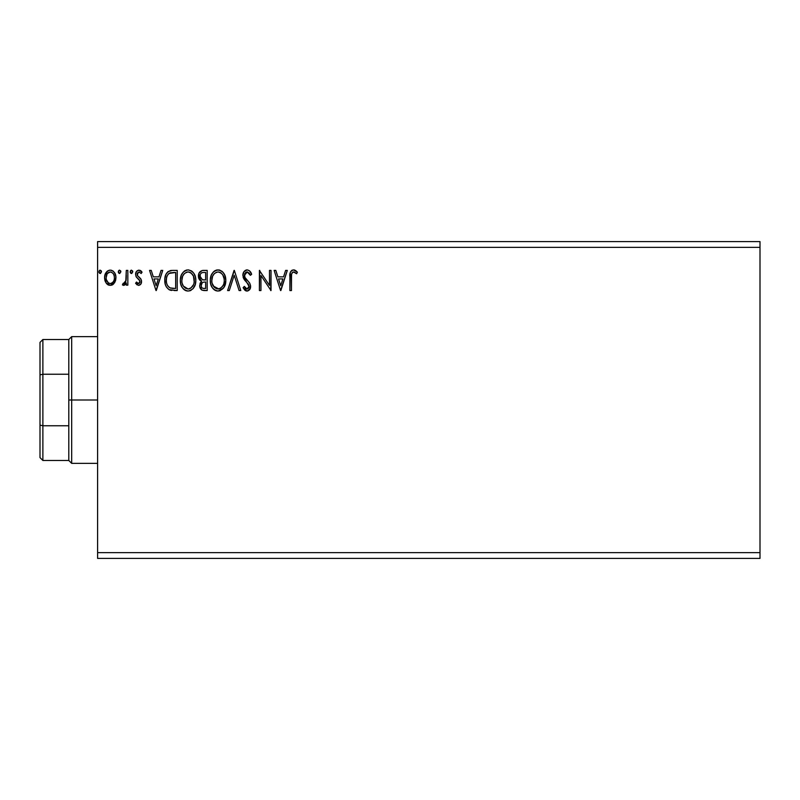 <?xml version="1.0" encoding="UTF-8"?>
<svg xmlns="http://www.w3.org/2000/svg" width="800" height="800" viewBox="0 0 800 800"><rect width="100%" height="100%" fill="white"/><g stroke="black" fill="none" stroke-linecap="round" stroke-linejoin="round"><path stroke-width="1.2" d="M97.6 558.4L760 558.4L97.6 558.4L97.6 247.36L760 247.36L760 552.64L97.6 552.64L97.6 558.4M760 241.6L97.6 241.6L97.6 552.64L760 552.64L760 558.4L760 247.36L97.6 247.36L97.6 241.6L760 241.6L760 247.36L760 241.6M120.86 271.82L119.57 270.14L118.28 271.82L119.72 273.49L120.86 271.82L119.57 270.14L118.28 271.82L119.57 273.5L120.84 271.53M132.75 271.82L131.31 270.15L130.18 272.11L131.75 273.46L132.75 271.82L131.46 270.14L130.17 271.82L131.46 273.5L132.73 271.53M161.04 270.4L162.73 270.4L156.27 290.56L162.73 270.4L161.04 270.4L158.97 276.86L153.31 276.86L151.24 270.4L149.55 270.4L156.01 290.56L162.73 270.4L161.04 270.4L158.97 276.86L153.31 276.86L151.24 270.4L149.55 270.4L156.01 290.56L149.55 270.4L151.24 270.4M195.82 280.39C195.89 274.65 193.29 271.15 188.04 269.88C182.79 271.19 180.21 274.73 180.31 280.49C180.21 286.3 182.82 289.83 188.16 291.08C193.38 289.7 195.93 286.14 195.82 280.39L195.38 276.81L193.94 273.5L191.46 270.9L188.49 269.9L186.25 270.14L183.25 272.12L181.31 275.17L180.33 279.58L180.73 284.11L182.18 287.46L184.69 290.08L187.25 291.02L189.95 290.8L192.93 288.79L195.17 284.74L195.82 280.39L195.71 282.19M285.62 270.4L287.31 270.4L280.85 290.56L287.31 270.4L285.62 270.4L283.55 276.86L277.89 276.86L275.82 270.4L274.13 270.4L280.59 290.56L287.31 270.4L285.62 270.4L283.55 276.86L277.89 276.86L275.82 270.4L274.13 270.4L280.59 290.56L274.13 270.4L275.82 270.4M247.11 269.88L243.93 271.73L242.86 275.34L243.85 278.92L248.82 285.07L248.94 287.36L247.9 288.79L246.09 288.75L244.33 286.42L243.11 287.66L244.61 289.94L247.01 291.08L249.75 289.5L250.56 285.57L249.66 283.05L244.91 277.35L244.58 274.15L245.54 272.61L247.22 271.95L249.23 273.17L250.38 275.31L251.64 274.29L249.43 270.75L247.11 269.88C244.3 270.5 242.88 272.31 242.86 275.34L249.06 286.46L247.03 289.01L244.33 286.42L243.11 287.66L247.01 291.08C249.43 290.55 250.64 288.99 250.61 286.37L249.81 283.3L244.91 277.35L244.41 275.37L247.22 271.95L250.38 275.31L251.64 274.29C250.97 271.83 249.46 270.36 247.11 269.88L246.63 269.91M225.8 280.39L224.77 275.1L222.81 272.07L219.81 270.14L216.23 270.14L213.23 272.12L211.29 275.17L210.32 279.58L210.71 284.11L212.16 287.46L214.67 290.08L217.23 291.02L219.93 290.8L223.99 287.34L225.8 280.39C225.87 274.65 223.28 271.15 218.02 269.88C212.77 271.19 210.19 274.73 210.29 280.49C210.19 286.3 212.8 289.83 218.14 291.08C223.36 289.7 225.91 286.14 225.8 280.39L225.69 282.21M101.48 271.82L100.04 270.15L98.91 272.11L100.48 273.46L101.48 271.82L100.18 270.14L98.89 271.82L100.18 273.5L101.46 271.53M203.16 270.4L207.19 270.4L202.12 270.51L199.05 273.09L198.58 277.72L199.63 279.88L201.58 281.28L200.13 283.19L199.75 286.54L201.96 290.13L207.19 290.56L207.19 270.4L207.19 290.56L207.19 270.4L203.16 270.4C200.01 270.89 198.42 272.79 198.4 276.12L201.58 281.28L199.69 285.56C199.72 288.74 201.27 290.41 204.34 290.56L207.19 290.56L204.34 290.56M229.29 290.56L227.61 290.56L234.07 270.4L227.61 290.56L229.29 290.56L234.2 275.27L239.1 290.56L240.79 290.56L234.33 270.4L240.79 290.56L234.33 270.4L227.61 290.56L229.29 290.56L234.2 275.27L239.1 290.56L240.79 290.56L239.1 290.56M291.45 277.15L291.62 274.04L292.57 272.32L294.13 272.03L296.6 273.76L297.39 272.21L295.74 270.61L293.58 269.88L291.5 270.61L290.3 272.48L289.9 290.56L291.45 290.56L291.45 277.15C290.98 274.68 291.69 272.95 293.6 271.95L296.6 273.76L297.39 272.21L293.58 269.88C290.5 270.93 289.28 273.29 289.9 276.95L289.9 290.56L291.45 290.56L291.52 274.81M269.48 270.4L269.48 285.4L259.4 270.4L259.4 290.56L260.95 290.56L260.95 275.52L271.03 290.56L271.03 270.4L269.48 270.4L271.03 270.4L269.48 270.4L269.48 285.4L259.4 270.4L259.4 290.56L260.95 290.56L260.95 275.52L271.03 290.56L271.03 270.4L270.7 290.56M172.52 270.4L168.28 271.47L166.07 274.2L164.89 278.45L165.24 284.11L166.37 286.97L169.04 289.67L177.21 290.56L177.21 270.4L172.52 270.4C167.14 271.13 164.57 274.41 164.8 280.23C164.57 284.36 166.08 287.56 169.36 289.83L177.21 290.56L177.21 270.4L177.21 290.56L174.15 290.56M138.59 285.39L140.84 284.1L141.51 280.94L140.67 278.67L137.51 275.73L137.26 273.49L139.04 271.95L141.17 273.5L142.06 272.14L138.87 270.14L136.39 271.57L135.59 274.4L136.29 276.98L139.89 280.91L139.14 283.39L137.86 283.42L136.5 282.03L135.59 283.29L138.59 285.39C140.59 284.97 141.57 283.69 141.54 281.53L141.04 279.26L137.51 275.73L137.14 274.32L139.04 271.95L141.17 273.5L142.06 272.14L138.87 270.14C136.67 270.61 135.58 272.03 135.59 274.4L136.1 276.68L139.62 280.26L139.99 281.6L138.49 283.58L136.5 282.03L135.59 283.29L138.59 285.39M126.29 270.4L127.84 270.4L126.29 270.4L125.8 281.41L124.77 283.18L123.15 283.32L122.41 284.89L124.51 285.16L126.29 282.96L126.29 285.13L127.84 285.13L127.84 270.4L127.84 285.13L127.84 270.4L126.29 270.4L126.05 280.41L122.41 284.89L123.59 285.39L126.29 282.96L126.29 285.13L127.84 285.13L126.29 285.13M114.44 282.95L115.6 280.46L115.87 276.41L114.57 272.73L112.76 270.84L110.26 270.14L107.76 270.84L104.9 275.12L104.6 278.42L105.41 281.76L106.88 283.94L109.01 285.23L111.51 285.23L113.65 283.93L115.95 277.73C115.99 273.54 114.09 271.02 110.26 270.14C106.43 271.02 104.54 273.55 104.58 277.73L106.08 282.96L110.26 285.39L114.81 282.36M99.63 273.34L98.97 272.42M99.07 270.96L99.89 270.18M101.1 270.63L101.4 271.23M201.52 289.87L200.32 288.4M200.11 287.94L199.76 286.59M200.85 280.91L200.2 280.46M199.75 280.02L199.18 279.23M198.87 278.61L198.59 277.74M198.58 277.72L198.44 276.92M198.4 276.12L198.42 275.6M199.04 273.11L198.49 274.88M199.13 272.93L199.59 272.2M200.29 277.82L200.21 274.62L199.95 276.12C200.09 273.65 201.4 272.43 203.86 272.47L205.64 272.47L205.64 279.96L202.39 279.72L204.85 279.96L202.39 279.72L199.95 276.12L200.04 277.03M203.74 288.48L204.03 288.49C202.18 288.41 201.25 287.42 201.24 285.53L201.38 286.68L201.24 285.53C201.32 283.18 202.53 282.02 204.85 282.03L203.41 282.17L205.64 282.03L205.64 288.49L202.71 288.27M202.73 282.41L203.41 282.17M201.62 283.71L201.24 285.53L202.17 282.86M200.58 278.37L200.29 277.83M201.75 272.79L202.69 272.54M200.21 274.62L200.52 273.96M201.92 287.71L201.38 286.68M204.85 282.03L205.64 282.03L205.64 288.49L204.03 288.49M225.36 284.01L225.15 284.73M224.89 285.48L224.5 286.41M224.48 286.44L224 287.33M223.49 288.09L218.14 291.08M216.33 290.83L215.31 290.44M214.67 290.08L213.81 289.42M213.26 288.88L212.49 287.95M211.29 285.82L211.04 285.17M210.66 283.91L210.39 282.33M210.39 278.65L210.53 277.72M210.97 276.01L211.28 275.19M211.3 275.16L212.64 272.83M213.23 272.12L214.09 271.3M214.61 270.91L215.25 270.54M216.24 270.14L217.09 269.95M218.95 269.95L219.79 270.13M221.63 271.03L222.82 272.08M223.4 272.77L223.9 273.47M224.14 273.86L225.36 276.81M217.71 271.96L218.07 271.95C222.26 273 224.32 275.81 224.25 280.4L224.17 278.98M218.79 272L220.27 272.47L218.79 272M221.1 273L222.86 275.03M224.01 278L224.25 280.4C224.34 285.02 222.28 287.89 218.07 289.01C213.84 287.94 211.77 285.1 211.84 280.49L211.86 281.22L211.84 280.49C211.74 275.84 213.82 272.99 218.07 271.95M223.45 284.69L222.21 286.81M211.92 281.95L211.86 281.22M213.32 286.06L218.8 288.95L216.64 288.78L214.42 287.41L212.18 283.38M215.95 272.43L216.63 272.17M212.18 277.58L211.84 280.49L212.63 276.2L214.49 273.44L212.99 275.44M219.08 288.89L219.91 288.62M220.18 288.49L218.8 288.95M223.09 285.47L220.81 288.11M224.17 281.86L223.91 283.3M250.37 271.81L251.32 273.52M251.64 274.29L250.38 275.31L249.88 274.2M247.82 272.05L246.92 271.97M246.14 272.21L245.26 272.89M244.42 275.06L244.44 275.88M244.54 276.39L245.17 277.79M245.69 278.54L246.09 279.04M246.77 279.82L247.49 280.56L246.77 279.82M248.03 281.12L248.55 281.68M250.56 287.2L250.41 287.99M250.4 288.03L247.82 290.97M246.32 291L245.42 290.61M244.96 290.28L244.44 289.75M243.44 288.26L243.11 287.66L244.33 286.42L244.94 287.5M245.36 288.09L246.09 288.75M246.54 288.94L247.48 288.96M249.03 286.91L249.04 286.1M248.32 284.14L247.85 283.54M246.21 281.85L244.98 280.5M244.94 280.45L244.36 279.7M243.43 278.08L243.12 277.21M243.45 272.56L243.93 271.74M243.95 271.71L244.54 271M245.29 270.4L246.61 269.92M246.05 272.26L246.62 272.03M291.45 290.56L289.9 290.56M289.95 274.91L290.02 273.93M290.05 273.71L290.13 273.19M290.35 272.32L290.66 271.63M291.5 270.61L292.47 270.06M294.17 269.93L294.71 270.08M297.39 272.21L296.6 273.76L295.64 272.95L296.13 273.35M295.46 272.81L293.21 272M294.62 272.24L293.6 271.95M292.85 272.14L292.08 272.85M291.84 273.3L291.62 274.04M291.45 276.37L291.47 275.59M280.72 285.7L278.55 278.93L282.89 278.93L280.72 285.7L278.55 278.93L282.89 278.93L280.72 285.7M260.95 290.56L259.4 290.56L259.75 270.4M195.38 283.99L195.17 284.74M194.91 285.47L194.52 286.4M194.5 286.44L194.01 287.34M193.5 288.1L192.92 288.81M191.11 290.27L189.96 290.79M186.34 290.83L185.33 290.44M184.68 290.07L183.83 289.42M183.3 288.9L182.17 287.45M181.32 285.85L181.05 285.17M180.69 283.92L180.41 282.34M180.41 278.65L180.55 277.72M180.99 276.01L181.3 275.19M182.15 273.57L182.66 272.84M184.61 270.93L184.1 271.3M184.62 270.91L185.26 270.54M186.24 270.14L187.11 269.95M191.65 271.03L192.82 272.06M193.39 272.73L193.92 273.47M194.16 273.86L194.78 275.07M194.96 275.52L195.38 276.81M195.71 278.58L195.79 279.49M182.2 277.58L181.86 280.49C181.76 275.84 183.84 272.99 188.09 271.95L187.36 272L188.09 271.95C192.28 273 194.34 275.81 194.26 280.4C194.36 285.02 192.3 287.89 188.09 289.01L185.35 288.14L183.34 286.06L188.09 289.01C183.86 287.94 181.78 285.1 181.86 280.49L182.65 276.2L184.51 273.44L183 275.44M188.45 271.96L189.52 272.16M181.86 280.49L181.88 281.22L181.86 280.49M181.94 281.95L181.88 281.22M185.97 272.43L186.65 272.17M191.12 273L193.46 276.16L194.18 281.86L194.19 278.98M193.46 276.16L192.88 275.03M188.09 289.01L188.82 288.95L188.09 289.01M189.1 288.89L189.93 288.62M190.2 288.49L188.82 288.95M193.47 284.69L190.83 288.11M192.82 285.98L193.11 285.47M171.71 290.43L171 290.33M170.51 290.23L169.93 290.07M165.76 285.71L165.54 285.11M165.23 284.07L165.02 283.05M164.91 282.23L164.85 281.63M164.8 280.23L164.89 278.45M166.07 274.19L166.5 273.43M166.52 273.39L167 272.71M167.62 272.02L168.27 271.48M169.9 270.72L170.45 270.59M170.74 270.53L171.63 270.43M165.41 275.85L165.18 276.7M166.86 276.64L166.62 277.53M167.79 274.73L168.73 273.68M169.05 273.43L175.66 272.47L175.66 288.49L170.18 287.93C167.42 286.19 166.15 283.62 166.35 280.23C166.16 277.08 167.32 274.66 169.84 272.98L173.99 272.47L169.06 273.42M170.18 287.93L169.66 287.68L170.18 287.93M171.26 288.24L170.71 288.11M173.51 288.47L172.38 288.4M166.35 280.23L166.56 277.81L166.35 280.23M166.53 282.5L166.39 281.37M167.12 284.62L166.78 283.61M167.67 285.69L167.15 284.68M167.29 275.6L166.56 277.81M156.15 285.7L153.97 278.93L158.31 278.93L156.15 285.7L153.97 278.93L158.31 278.93L156.15 285.7M137.23 284.96L135.59 283.29L136.5 282.03L137.32 283.04M137.65 283.3L138.32 283.57M138.33 283.57L138.83 283.53M139.61 282.89L139.99 281.6L139.13 279.64M139.99 281.6L139.62 280.26L139.99 281.6M138.92 279.44L138.07 278.74M135.59 274.4L136.1 276.67M135.66 273.47L135.78 272.93M135.78 272.92L135.64 273.65M136.39 271.57L138.87 270.14M139.85 270.3L140.7 270.7M140.73 270.72L141.51 271.4M142.06 272.14L140.98 273.22M137.63 272.74L137.51 275.73L139.7 277.67M137.14 274.32L137.35 275.4M141.41 280.33L141.51 280.94M141.38 282.86L141.16 283.51M130.9 273.34L130.25 272.44M130.35 270.96L131.16 270.18M132.43 270.72L132.67 271.23M125.44 284.37L123.59 285.39L122.41 284.89L123.15 283.32L124.34 283.47M123.15 283.32L123.85 283.58L123.15 283.32M125.8 281.4L126.14 279.79M126.19 279.15L126.27 277.22M126.28 276.62L126.29 275.35M119.01 273.34L118.36 272.44M118.46 270.96L119.27 270.18M120.54 270.71L120.78 271.23M112.95 284.54L112.14 285M109 285.22L107.98 284.8M107.75 284.66L106.46 283.47M105.44 281.83L104.96 280.58M104.94 280.49L104.6 278.42M104.58 277.73L104.6 277.06M104.66 276.42L105.95 272.74M106.74 271.71L107.4 271.09M108.98 270.31L109.58 270.19M110.92 270.18L111.57 270.31M113.25 271.2L115.18 273.87M115.42 274.48L115.62 275.13M115.77 275.76L115.93 277.07M115.95 277.73L115.6 280.44M108.42 272.52L110.26 271.95L107.36 273.54M114.4 277.71L114.17 275.77L114.4 277.71C114.47 280.84 113.09 282.8 110.26 283.58C107.44 282.8 106.06 280.84 106.13 277.71L106.18 278.72L106.13 277.71C106.06 274.6 107.44 272.68 110.26 271.95C113.09 272.67 114.47 274.59 114.4 277.71L114.39 278.21M109.29 283.42L108.43 282.98M108.41 282.97L106.36 279.68L107.05 281.39M106.36 275.77L106.13 277.71L107.1 273.96M111.23 272.1L113 273.34M110.26 283.58L110.77 283.54L110.26 283.58M111.49 283.33L110.76 283.54M112.74 282.42L112.12 282.97M204.23 279.95L203.61 279.93M203.3 279.9L202.69 279.81M201.01 273.32L201.62 272.86M203.86 272.47L205.64 272.47L205.64 279.96L204.85 279.96M220.27 272.47L220.8 272.78M222.77 274.88L224.17 278.95M183.32 274.89L183.8 274.21M190.28 272.47L190.82 272.78M194.18 281.86L193.93 283.3M183.34 286.06L182.2 283.38M173.99 272.47L175.66 272.47L175.66 288.49L174.64 288.49M169.66 287.68L167.98 286.17M170.08 272.89L170.85 272.69M113.43 273.95L114.17 275.77M114.17 279.68L113.94 280.43M106.36 279.68L106.18 278.7M40 342.4L40 374.89L40 342.4L42.88 339.52L42.88 460.48L42.88 425.76L40 425.11L40 374.89L40 457.6L40 425.11L42.88 425.76L68.8 425.76L68.8 460.48L68.8 400L68.8 425.76L42.88 425.76L42.88 339.52L68.8 339.52L68.8 400L71.68 400L71.68 336.64L71.68 400L97.6 400L71.68 400L71.68 463.36L71.68 400L68.8 400L68.8 339.52L71.68 336.64L97.6 336.64M42.88 374.24L68.8 374.24L42.88 374.24L40 374.89L42.88 374.24M97.6 463.36L71.68 463.36L68.8 460.48L42.88 460.48L40 457.6"/></g></svg>
